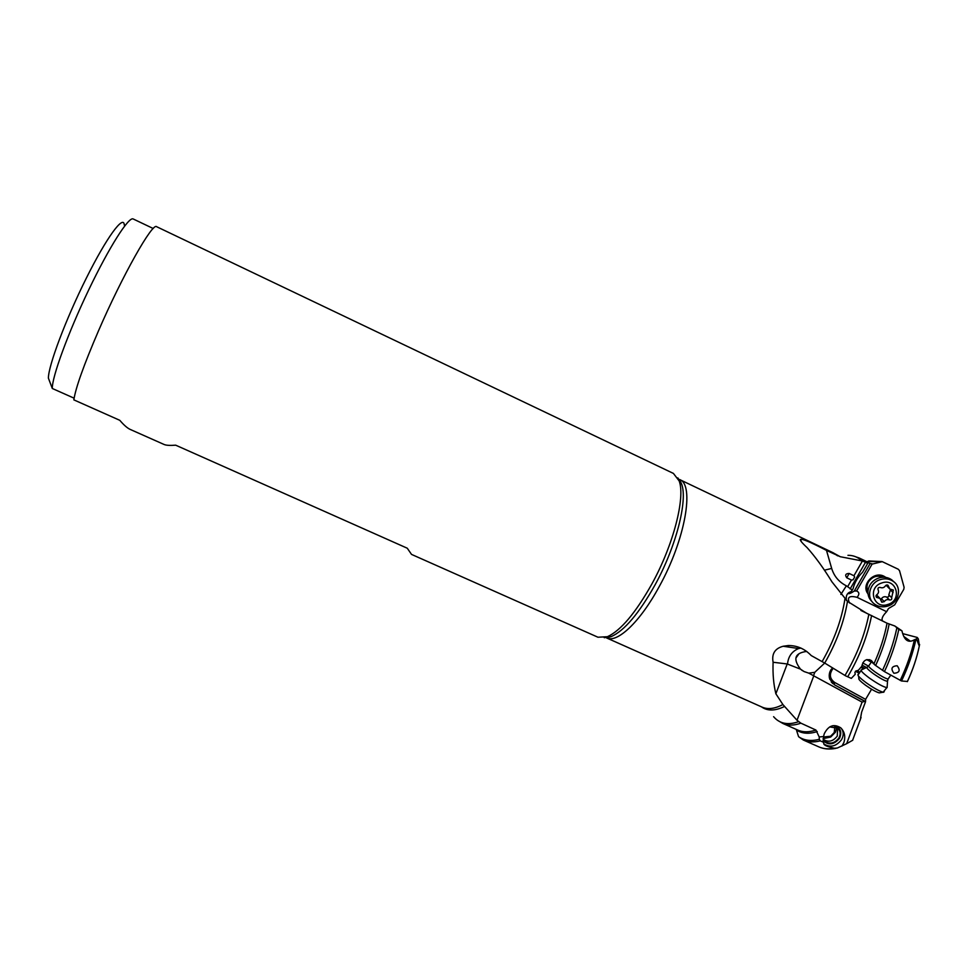 <?xml version="1.0" encoding="UTF-8"?>
<svg xmlns="http://www.w3.org/2000/svg" width="968" height="968" viewBox="0 0 968 968"><rect width="100%" height="100%" fill="white"/><g stroke="black" fill="none" stroke-linecap="round" stroke-linejoin="round"><path stroke-width="1.45" d="M813.822 675.725L797.015 720.265L782.906 704.559L775.876 693.778L787.226 663.963L773.093 662.257C771.569 653.775 774.932 648.439 783.185 646.249L788.291 645.535C797.124 645.475 804.771 648.826 811.245 655.578L824.712 663.068L814.778 672.312L808.788 673.147L862.089 702.115L846.661 743.69L837.308 748.022L834.537 748.252C829.056 747.127 825.68 745.953 824.385 744.719L823.345 742.202L820.259 740.871L819.303 739.286L819.206 736.95L823.55 736.563L823.345 742.202M820.259 740.871C813.87 742.468 808.22 742.19 803.319 740.024L813.81 744.658M867.134 562.299L872.095 564.114L882.247 561.646L898.28 569.245L899.538 570.733L904.1 587.274L903.797 589.294L894.698 604.843L888.491 608.533L886.64 611.691C882.598 615.829 881.243 618.903 882.55 620.936M919.346 645.753L918.33 638.892L917.253 637.452L916.527 638.892L914.433 639.739C908.347 643.369 904.185 640.392 901.934 630.809L898.812 629.43L894.819 625.994L887.051 623.21L866.711 613.301L847.484 601.37C844.06 621.988 836.461 642.558 824.712 663.068L845.621 675.858L851.308 678.374L855.264 674.248L854.901 672.457L855.785 671.054L858.35 670.279L861.895 666.19C863.238 660.249 866.42 658.361 871.418 660.551L874.927 664.992L884.437 671.61L901.523 680.988L907.415 681.448M893.9 673.268C890.536 668.694 891.625 666.19 897.154 665.742C900.603 670.34 899.526 672.845 893.9 673.268M796.228 729.388L798.588 736.696L803.319 740.024M837.622 728.081L837.272 736.079C833.145 741.391 828.511 742.541 823.393 739.528M829.649 726.932L837.756 728.19C840.49 730.888 840.865 734.155 838.881 737.991C834.682 743.364 830.012 744.489 824.869 741.367L823.066 738.826M842.015 746.05L843.927 742.395C845.657 736.515 844.592 731.651 840.732 727.815C833.884 723.58 828.39 725.576 824.24 733.805L823.55 736.563M797.015 720.265L800.899 723.169L815.927 730.053L819.206 736.95M864.968 561.004L867.751 563.291L862.621 572.197C857.781 576.94 854.587 582.47 853.05 588.786L852.336 590.032L846.383 585.821C838.99 582.083 834.089 576.287 831.681 568.446L824.47 570.176M864.981 560.98L866.021 561.367L865.15 560.847M847.762 586.487L851.453 580.074L846.734 577.775C844.786 574.98 845.609 573.54 849.214 573.455L853.933 575.754L862.415 561.004L867.751 563.291M846.383 585.821L840.877 594.437M847.484 601.37L831.972 581.877C823.502 568.071 815.213 556.66 807.118 547.646C801.589 542.479 799.435 539.733 800.645 539.418L801.274 541.584M831.681 568.446L826.49 550.405C810.881 542.31 802.266 538.644 800.645 539.418M826.49 550.405L840.248 556.721L862.415 561.004M808.788 673.147L804.045 671.55L800.488 669.142C792.695 658.869 794.788 652.964 806.755 651.416M787.226 663.963L800.488 669.142M796.228 657.587L798.721 654.126M800.693 647.955L798.636 648.536C791.933 651.319 788.23 656.473 787.541 664.024M814.778 672.312L813.568 675.604M862.089 702.115L864.726 701.364L834.61 684.884L829.733 679.076C828.681 674.696 829.443 671.187 832.032 668.537L832.746 667.98M857.055 670.679L859.899 672.24M869.7 659.644L873.317 663.552M866.759 659.607L871.297 662.124M871.587 661.688L868.986 665.548C867.643 665.815 869.615 667.908 874.878 671.816C881.049 676.112 885.442 678.52 888.08 679.064L887.487 681.315C884.921 680.976 880.227 678.435 873.402 673.692C867.606 669.372 865.61 667.17 867.425 667.085L868.55 666.141L862.73 662.911M860.189 720.18L861.629 712.17L865.549 701.691L865.598 699.368L871.575 689.228M880.59 619.992L884.558 621.964M860.891 610.457L867.255 613.53M849.577 603.04C846.794 597.244 849.299 595.344 857.067 597.341C859.584 594.376 859.427 592.259 856.595 590.976L854.248 591.085C850.715 593.384 848.609 594.158 847.944 593.408M854.248 591.085L870.087 563.533M856.595 590.976L872.095 564.114M857.067 597.341L886.64 611.691M868.03 593.904C860.685 584.962 873.765 570.6 884.099 576.323L885.877 577.412M883.397 577.218C877.359 574.907 872.374 576.492 868.441 581.974C866.687 585.192 866.529 588.375 867.945 591.509M852.772 740.205L846.661 743.69M917.253 637.452L902.648 633.616M894.819 625.994L901.934 630.809M846.407 600.426C845.681 595.756 847.181 592.839 850.933 591.702L852.336 590.032M853.933 575.754L854.659 577.025L853.05 579.82L851.453 580.074M865.549 701.691L864.726 701.364M866.554 667.496L861.98 665.113M860.915 667.339L863.637 668.876M773.093 662.257C772.658 674.067 773.589 684.57 775.876 693.778M74.112 398.187L52.308 388.483L48.4 378.161C48.279 365.977 65.739 319.379 86.249 278.312C106.746 237.112 123.759 214.158 124.303 225.072M119.778 420.306L73.858 399.869C75.613 387.974 83.829 364.96 98.494 330.838C122.525 275.239 152.714 221.999 156.634 226.706L673.413 473.425L679.161 480.927C685.525 497.491 673.486 544.79 651.936 583.873C635.565 613.022 620.718 630.64 607.372 636.726L597.946 637.222L411.521 554.398L407.262 548.215L175.692 445.183C170.029 445.631 166.157 445.389 164.064 444.469L130.208 429.429C127.401 428.171 123.916 425.134 119.778 420.306M153.21 228.508L133.209 218.974C128.865 216.251 109.227 246.949 88.596 290.122C67.954 333.234 51.933 377.242 52.308 388.483M788.799 645.523L787.807 646.939M796.265 657.466L798.624 654.211M858.108 674.345C857.128 675.192 859.826 677.987 866.191 682.742C873.584 687.97 879.222 691.128 883.106 692.217L886.87 687.619C883.36 686.941 877.528 683.747 869.373 678.048C862.415 672.845 859.838 670.05 861.641 669.65M886.87 687.619L887.196 686.324M883.687 692.289L884.268 691.43M880.227 692.713L879.222 692.882C876.064 691.987 871.49 689.434 865.513 685.199C860.358 681.339 858.168 679.064 858.955 678.362L858.459 676.027M834.888 726.714L834.222 732.534L830.617 736.225L823.405 737.023M836.788 727.5L835.481 732.147L830.677 737.047L823.09 738.632M893.464 581.502C902.394 587.552 898.764 602.967 887.741 606.077C882.743 607.541 878.291 606.839 874.358 603.959C865.779 597.813 869.433 582.712 880.348 579.602C885.2 578.15 889.568 578.791 893.464 581.502L891.782 579.88C888.2 577.351 884.135 576.638 879.585 577.739L878.714 577.993C872.289 580.461 868.695 584.95 867.945 591.46C867.788 595.586 869.203 599.035 872.18 601.781M891.782 579.88L893.851 581.792M881.872 582.93C867.013 587.225 873.39 609.743 887.886 604.443C902.696 600.233 896.465 577.63 881.872 582.93M881.255 601.067L879.972 598.393L876.391 597.353L876.657 594.848C878.569 593.408 879.041 591.702 878.073 589.73C877.722 588 878.46 587.237 880.287 587.467C882.405 588.254 884.147 587.685 885.514 585.761L887.958 585.192L889.846 589.04L893.367 590.044L891.673 597.679C892.036 599.41 891.298 600.16 889.471 599.93C887.354 599.156 885.611 599.724 884.256 601.636L881.8 602.193L881.255 601.067M880.82 599.361L881.449 598.732C882.804 596.845 884.534 596.276 886.627 597.05C888.442 597.268 889.181 596.53 888.818 594.812L890.572 589.464M876.379 595.054L877.855 596.215M889.205 588.411L886.083 585.168M813.749 744.622L818.855 746.885C823.453 748.917 828.668 749.377 834.537 748.252M898.812 629.43C895.823 643.418 891.032 657.478 884.437 671.61M900.192 680.407C906.629 666.867 911.372 653.315 914.433 639.739M832.891 725.673C840.163 726.968 842.39 731.167 839.571 738.281C834.029 744.828 828.523 745.59 823.054 740.568M841.41 728.468C843.733 731.832 843.781 735.547 841.579 739.625C836.219 746.473 830.266 747.901 823.72 743.908L824.385 744.719M798.588 736.696C804.239 740.568 811.148 741.428 819.303 739.286M880.408 561.609L865.936 561.513M882.514 670.388C889.132 656.135 893.912 641.99 896.852 627.93M817.258 731.554C809.163 734.18 802.29 733.72 796.652 730.187M869.47 563.291L872.882 563.981M889.144 624.07C886.531 637.682 882.029 651.488 875.653 665.488M800.899 723.169C793.99 725.625 787.988 725.722 782.87 723.471L797.826 730.102C802.98 732.377 809.018 732.365 815.927 730.053M873.862 664.024C880.093 650.218 884.498 636.617 887.051 623.21M865.283 560.908L859.124 557.955L864.279 561.597M871.599 615.503C867.449 636.327 859.524 656.679 847.823 676.559M837.574 555.826L833.266 552.825L679.56 479.523C694.794 484.375 685.332 539.66 659.256 586.511C640.138 621.964 617.112 643.478 606.573 637.936L762.155 707.148C767.866 709.653 774.787 708.794 782.906 704.559M822.135 661.58C834.053 640.671 841.652 619.81 844.931 598.998M784.528 706.458C775.114 711.044 767.43 711.165 761.453 706.834M832.565 552.486L840.248 556.721M773.601 716.683C779.591 723.725 787.916 725.395 798.612 721.668M861.762 560.859C857.95 557.12 853.34 555.269 847.956 555.317M845.004 675.482C856.765 655.53 864.726 635.117 868.877 614.244M846.54 600.559L846.238 599.422M854.623 590.335L855.918 591.012M915.982 639.098C912.981 653.049 908.165 667.012 901.523 680.988M907.331 681.641C912.848 669.771 916.829 657.925 919.273 646.116L919.6 644.446M850.134 588.955L865.549 562.214M834.61 684.884L865.344 701.461M833.194 668.259C829.031 673.873 829.515 678.592 834.622 682.416L834.247 684.449L831.512 682.246M855.446 671.223L859.185 673.28M834.622 682.416L865.598 699.368M864.739 668.356L861.508 666.649M677.842 477.877L681.605 484.012C687.909 500.323 676.172 546.642 655.07 584.866C639.037 613.385 624.457 630.616 611.304 636.581L604.213 637.706M830.967 678.35L829.334 677.636L830.992 678.399M846.734 577.775L849.214 573.455M853.05 579.82L854.659 577.025M903.773 636.436L910.259 641.106M890.754 675.132L888.491 678.447M887.111 687.607L887.571 680.359M884.256 601.636L881.449 598.732M877.456 597.667L875.871 596.022M888.515 586.33L887.051 584.89M893.101 592.573L890.245 589.73M891.673 597.679L888.818 594.812M889.471 599.93L886.627 597.05M824.869 741.367L823.453 739.625M868.647 560.944L882.005 561.561M801.504 669.989L802.496 670.679M783.185 646.249L798.636 648.536L800.972 648.076M782.87 723.471L777.667 720.41M859.124 557.955L853.425 555.995M907.367 681.641C912.885 669.795 916.853 657.95 919.273 646.116L916.527 638.892M835.965 748.337C829.612 749.595 823.913 749.111 818.855 746.885M861.084 717.421L852.59 740.363M832.807 683.59L831.222 681.859M829.842 679.355C828.705 676.075 829.104 672.833 831.04 669.614M679.56 479.523L681.605 484.012L679.161 480.927M607.372 636.726L611.304 636.581L606.573 637.936M895.811 626.792L896.997 628.063M866.663 667.448L861.931 669.687M858.507 674.297L861.06 670.509M879.222 692.882L883.106 692.217M834.222 732.534L835.481 732.147M830.617 736.225L830.677 737.047M877.19 595.526L879.972 598.393"/></g></svg>
